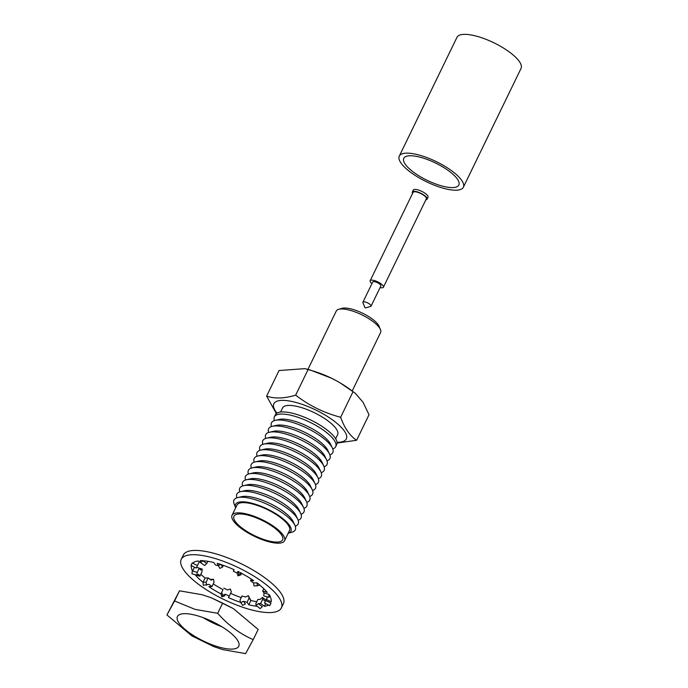 <?xml version="1.0" encoding="UTF-8"?>
<svg xmlns="http://www.w3.org/2000/svg" width="688" height="688" viewBox="0 0 688 688"><rect width="100%" height="100%" fill="white"/><g stroke="black" fill="none" stroke-linecap="round" stroke-linejoin="round"><path stroke-width="1.03" d="M457.417 179.129A30.607 9.623 -154.1 0 0 428.461 159.934A30.607 9.623 -154.1 0 0 403.787 158.3A30.607 9.623 -154.1 0 0 405.232 164.208A30.607 9.623 -154.1 0 0 434.188 183.412A30.607 9.623 -154.1 0 0 458.853 185.038A30.607 9.623 -154.1 0 0 457.417 179.129M400.966 162.987A35.613 11.197 -154.1 0 0 434.653 185.33A35.613 11.197 -154.1 0 0 463.359 187.231A35.613 11.197 -154.1 0 0 461.682 180.351A35.613 11.197 -154.1 0 0 427.996 158.008A35.613 11.197 -154.1 0 0 399.289 156.116A35.613 11.197 -154.1 0 0 400.966 162.987M463.359 187.231L521.048 68.422A35.613 11.197 -154.1 0 0 519.371 61.55A35.613 11.197 -154.1 0 0 485.676 39.207A35.613 11.197 -154.1 0 0 456.978 37.307L399.289 156.116M276.972 413.118A40.274 12.659 25.9 0 1 297.276 402.815A40.274 12.659 25.9 0 1 340.517 426.577A40.274 12.659 25.9 0 1 337.034 442.281M276.335 413.574L266.634 396.099C274.77 398.877 284.445 398.558 295.659 395.153C309.093 405.585 324.091 412.946 340.637 417.255C344.533 428.117 349.848 435.796 356.599 440.294L337.068 443.029M356.599 440.294L369.017 414.718L363.006 402.188L355.309 393.304L353.056 391.678C339.623 381.255 324.633 373.885 308.078 369.576L304.947 368.648L279.053 370.522L266.634 396.099M338.659 309.316L342.048 308.344A21.844 6.863 25.9 0 1 352.643 309.351A21.844 6.863 25.9 0 1 379.122 326.353L380.455 329.612A24.622 7.74 -154.1 0 0 350.596 310.451A24.622 7.74 -154.1 0 0 338.659 309.316A24.622 7.74 -154.1 0 0 336.286 311.019L307.94 369.396M266.892 540.441A27.021 8.497 -154.1 0 0 282.605 539.822A27.021 8.497 -154.1 0 0 249.692 515.587A27.021 8.497 -154.1 0 0 233.98 516.206A27.021 8.497 -154.1 0 0 266.892 540.441M249.004 514.607A29.163 9.168 -154.1 0 0 232.054 515.278A29.163 9.168 -154.1 0 0 267.58 541.422A29.163 9.168 -154.1 0 0 284.531 540.751A29.163 9.168 -154.1 0 0 249.004 514.607M284.531 540.751L289.485 530.534A29.163 9.168 -154.1 0 0 253.967 504.39A29.163 9.168 -154.1 0 0 237.016 505.061L232.054 515.278M237.764 497.579L241.806 496.641A30.625 9.623 25.9 0 1 256.203 498.172A30.625 9.623 25.9 0 1 293.14 521.564L294.903 525.322A34.082 10.716 25.9 0 1 292.022 532.185L288.152 533.295A30.745 9.666 -154.1 0 0 267.477 509.103A30.745 9.666 -154.1 0 0 235.683 507.813L234.161 504.089A34.082 10.716 25.9 0 1 237.764 497.579A34.082 10.716 25.9 0 1 253.786 499.273A34.082 10.716 25.9 0 1 294.903 525.322M236.913 497.811L236.878 497.725A34.082 10.716 25.9 0 1 240.654 491.636L244.696 490.699A30.625 9.623 25.9 0 1 259.084 492.23A30.625 9.623 25.9 0 1 296.021 515.63L297.792 519.38A34.082 10.716 25.9 0 1 295.341 526.105L295.247 526.139M240.654 491.636A34.082 10.716 25.9 0 1 256.676 493.339A34.082 10.716 25.9 0 1 297.792 519.38M239.794 491.868L239.768 491.782A34.082 10.716 25.9 0 1 243.535 485.694L247.577 484.765A30.625 9.623 25.9 0 1 261.965 486.287A30.625 9.623 25.9 0 1 298.91 509.688L300.673 513.437A34.082 10.716 25.9 0 1 298.222 520.171L298.136 520.197M243.535 485.694A34.082 10.716 25.9 0 1 259.557 487.396A34.082 10.716 25.9 0 1 300.673 513.437M242.683 485.934L242.649 485.84A34.082 10.716 25.9 0 1 246.424 479.751L250.458 478.822A30.625 9.623 25.9 0 1 264.854 480.353A30.625 9.623 25.9 0 1 301.791 503.745L303.563 507.503A34.082 10.716 25.9 0 1 301.103 514.228L301.017 514.263M246.424 479.751A34.082 10.716 25.9 0 1 262.438 481.454A34.082 10.716 25.9 0 1 303.563 507.503M245.564 479.992L245.53 479.906A34.082 10.716 25.9 0 1 249.305 473.817L253.347 472.88A30.625 9.623 25.9 0 1 267.735 474.41A30.625 9.623 25.9 0 1 304.681 497.811L306.444 501.561A34.082 10.716 25.9 0 1 303.993 508.286L303.898 508.32M249.305 473.817A34.082 10.716 25.9 0 1 265.327 475.52A34.082 10.716 25.9 0 1 306.444 501.561M248.445 474.049L248.42 473.963A34.082 10.716 25.9 0 1 252.186 467.874L256.228 466.946A30.625 9.623 25.9 0 1 270.625 468.468A30.625 9.623 25.9 0 1 307.562 491.868L309.325 495.618A34.082 10.716 25.9 0 1 306.874 502.352L306.788 502.378M252.186 467.874A34.082 10.716 25.9 0 1 268.208 469.577A34.082 10.716 25.9 0 1 309.325 495.618M251.335 468.115L251.301 468.021A34.082 10.716 25.9 0 1 255.076 461.932L259.118 461.003A30.625 9.623 25.9 0 1 273.506 462.534A30.625 9.623 25.9 0 1 310.443 485.926L312.214 489.675A34.082 10.716 25.9 0 1 309.763 496.409L309.669 496.435M255.076 461.932A34.082 10.716 25.9 0 1 271.089 463.635A34.082 10.716 25.9 0 1 312.214 489.675M254.216 462.173L254.19 462.078A34.082 10.716 25.9 0 1 257.957 455.989L261.999 455.06A30.625 9.623 25.9 0 1 276.387 456.591A30.625 9.623 25.9 0 1 313.332 479.983L315.095 483.741A34.082 10.716 25.9 0 1 312.644 490.467L312.558 490.501M257.957 455.989A34.082 10.716 25.9 0 1 273.979 457.692A34.082 10.716 25.9 0 1 315.095 483.741M257.106 456.23L257.071 456.144A34.082 10.716 25.9 0 1 260.847 450.055L264.88 449.118A30.625 9.623 25.9 0 1 279.276 450.649A30.625 9.623 25.9 0 1 316.213 474.049L317.985 477.799A34.082 10.716 25.9 0 1 315.525 484.524L315.439 484.558M260.847 450.055A34.082 10.716 25.9 0 1 276.86 451.758A34.082 10.716 25.9 0 1 317.985 477.799M259.987 450.287L259.952 450.201A34.082 10.716 25.9 0 1 263.728 444.113L267.77 443.184A30.625 9.623 25.9 0 1 282.157 444.706A30.625 9.623 25.9 0 1 319.103 468.107L320.866 471.856A34.082 10.716 25.9 0 1 318.415 478.59L318.32 478.616M263.728 444.113A34.082 10.716 25.9 0 1 279.749 445.815A34.082 10.716 25.9 0 1 320.866 471.856M262.868 444.353L262.842 444.259A34.082 10.716 25.9 0 1 266.609 438.17L270.651 437.241A30.625 9.623 25.9 0 1 285.047 438.772A30.625 9.623 25.9 0 1 321.984 462.164L323.747 465.922A34.082 10.716 25.9 0 1 321.296 472.647L321.21 472.682M266.609 438.17A34.082 10.716 25.9 0 1 282.63 439.873A34.082 10.716 25.9 0 1 323.747 465.922M265.757 438.411L265.723 438.325A34.082 10.716 25.9 0 1 269.498 432.236L273.54 431.299A30.625 9.623 25.9 0 1 287.928 432.829A30.625 9.623 25.9 0 1 324.865 456.23L326.637 459.98A34.082 10.716 25.9 0 1 324.186 466.705L324.091 466.739M269.498 432.236A34.082 10.716 25.9 0 1 285.511 433.93A34.082 10.716 25.9 0 1 326.637 459.98M268.638 432.468L268.612 432.382A34.082 10.716 25.9 0 1 272.379 426.293L276.421 425.356A30.625 9.623 25.9 0 1 290.809 426.887A30.625 9.623 25.9 0 1 327.755 450.287L329.518 454.037A34.082 10.716 25.9 0 1 327.067 460.771L326.981 460.797M272.379 426.293A34.082 10.716 25.9 0 1 288.401 427.996A34.082 10.716 25.9 0 1 329.518 454.037M271.528 426.534L271.493 426.44A34.082 10.716 25.9 0 1 275.269 420.351L279.302 419.422A30.625 9.623 25.9 0 1 293.699 420.953A30.625 9.623 25.9 0 1 330.636 444.345L332.407 448.094A34.082 10.716 25.9 0 1 329.948 454.828L329.862 454.854M275.269 420.351A34.082 10.716 25.9 0 1 291.282 422.054A34.082 10.716 25.9 0 1 332.407 448.094M335.649 438.772L337.627 434.696A30.607 9.623 -154.1 0 0 300.355 407.262A30.607 9.623 -154.1 0 0 282.562 407.958L280.584 412.035M274.409 420.592L274.374 420.497A34.082 10.716 25.9 0 1 274.357 416.894A34.082 10.716 25.9 0 1 294.172 416.111A34.082 10.716 25.9 0 1 335.684 446.675A34.082 10.716 25.9 0 1 332.837 448.886L332.743 448.92M335.684 446.675L336.716 444.534A34.082 10.716 -154.1 0 0 295.204 413.978A34.082 10.716 -154.1 0 0 275.398 414.752L274.357 416.894M308.078 369.576L295.659 395.153M353.056 391.678L340.637 417.255M352.239 390.904L380.593 332.528A24.622 7.74 -154.1 0 0 380.455 329.612M364.941 307.613L362.937 302.72A4.532 1.428 25.9 0 1 362.911 302.187A4.532 1.428 25.9 0 1 366.953 302.582A4.532 1.428 25.9 0 1 371.064 306.143A4.532 1.428 25.9 0 1 370.626 306.452L365.543 307.906M371.064 306.143L380.868 285.941A4.532 1.428 -154.1 0 0 376.766 282.39A4.532 1.428 -154.1 0 0 372.724 281.985L362.911 302.187M380.068 287.593A7.37 2.313 -154.1 0 0 383.431 287.188A7.37 2.313 -154.1 0 0 376.74 281.401A7.37 2.313 -154.1 0 0 370.161 280.747A7.37 2.313 -154.1 0 0 371.924 283.637M383.431 287.188L426.345 198.798A7.37 2.313 -154.1 0 0 419.663 193.01A7.37 2.313 -154.1 0 0 413.084 192.356L370.161 280.747M425.855 199.821A8.204 2.58 -154.1 0 0 427.102 199.159A8.204 2.58 -154.1 0 0 419.654 192.717A8.204 2.58 -154.1 0 0 412.336 191.995A8.204 2.58 -154.1 0 0 412.585 193.38M427.102 199.159L428.022 197.258A8.204 2.58 -154.1 0 0 420.583 190.817A8.204 2.58 -154.1 0 0 413.256 190.094L412.336 191.995M213.813 646.625L222.955 649.67L245.607 653.6L253.227 639.616C239.871 633.846 228.029 625.074 217.709 613.309L195.048 609.379L174.571 600.977L166.952 614.952L191.789 635.841L213.813 646.625M197.25 615.717A34.082 10.716 -154.1 0 0 177.435 616.5A34.082 10.716 -154.1 0 0 218.947 647.055A34.082 10.716 -154.1 0 0 238.753 646.273A34.082 10.716 -154.1 0 0 197.25 615.717M221.863 626.725A34.082 10.716 25.9 0 1 203.244 617.686M166.952 614.952L179.499 590.811L202.16 594.742L211.293 597.786L222.637 603.144L217.709 613.309M211.293 597.786L233.327 608.579L258.163 629.46L253.227 639.616M233.327 608.579L222.637 603.144M179.499 590.811L174.571 600.977M181.219 559.335L183.3 555.061A55.651 17.492 25.9 0 1 215.636 553.788A55.651 17.492 25.9 0 1 283.413 603.677L281.34 607.951A55.651 17.492 25.9 0 1 248.996 609.224A55.651 17.492 25.9 0 1 181.219 559.335A55.651 17.492 25.9 0 1 213.564 558.063A55.651 17.492 25.9 0 1 281.34 607.951M194.515 567.204L192.64 571.057A43.963 13.82 25.9 0 1 191.35 565.639M192.201 562.982L190.972 565.459L192.201 562.982L192.631 563.197A43.963 13.82 25.9 0 1 198.144 560.969L202.203 563.747M202.642 560.565L200.225 560.643L200.518 562.5L202.977 560.806A43.963 13.82 25.9 0 1 213.787 562.509L215.499 564.977L218.053 565.708L220.753 564.323L217.193 563.309L219.911 568.4L222.611 567.007L220.908 564.547A43.963 13.82 25.9 0 1 234.118 569.716L233.318 571.195L237.059 573.035L237.936 571.418L238.891 574.239L241.686 573.259L237.936 571.418M241.686 573.259L241.608 573.396A43.963 13.82 25.9 0 1 253.691 580.655L250.587 580.749L253.511 582.925L256.899 582.813L257.441 585.789L259.832 584.981L256.899 582.813M259.625 585.049A43.963 13.82 25.9 0 1 267.254 592.394L262.687 591.087L264.011 593.004L268.991 594.423L268.733 597.279L270.324 596.341L268.991 594.423M270.057 596.496A43.963 13.82 25.9 0 1 271.184 601.785L266.368 599.42L265.74 600.572L270.986 603.152L269.748 605.621L264.502 603.049L267.477 596.917M268.612 605.062A43.963 13.82 25.9 0 1 264.416 606.326L265.714 603.643M257.106 606.283A43.963 13.82 25.9 0 1 248.772 604.778L250.836 600.504A43.963 13.82 25.9 0 0 256.787 601.699M240.714 602.439A43.963 13.82 25.9 0 1 228.433 597.58L229.242 596.092L225.501 594.251L224.623 595.868L221.828 596.84L220.943 593.899A43.963 13.82 25.9 0 1 208.868 586.64L211.973 586.537L209.04 584.37L203.278 585.29L203.012 582.297A43.963 13.82 25.9 0 1 195.297 574.901L199.873 576.209L198.548 574.291L196.966 575.22L191.978 573.801L192.236 570.945L197.215 572.364L199.288 568.107L196.57 567.325M241.239 597.623A43.963 13.82 25.9 0 1 230.583 593.331M223.015 589.633L220.943 593.899L223.015 589.633M223.024 589.616A43.963 13.82 25.9 0 1 213.254 583.897M205.101 578.032A43.963 13.82 25.9 0 1 200.81 574.282M260.649 603.531L258.232 603.608L256.099 605.543L255.816 603.686L257.888 599.429L260.305 599.343L262.429 597.416L262.721 599.265L260.649 603.531L264.416 606.326M258.232 603.608L262.334 606.653L260.202 608.588L256.099 605.543M247.061 602.318L243.5 601.295L240.8 602.679L239.949 600.28L242.013 596.014L245.573 597.029L248.273 595.645L249.133 598.053L247.061 602.318L248.772 604.778M243.5 601.295L245.367 603.987L242.666 605.371L240.8 602.679M205.076 578.032L203.012 582.297L206.116 582.194L208.189 577.929L205.076 578.032M199.288 568.107L200.621 570.025L202.203 569.088L201.945 571.943L199.873 576.209M202.203 569.088L199.417 568.288M196.966 575.22L197.215 572.364M208.189 577.929L211.113 580.104L213.504 579.296L214.045 582.272L211.973 586.537M213.504 579.296L210.167 579.399M206.658 585.178L206.116 582.194M223.824 588.145L227.573 589.986L230.36 589.014L231.314 591.826L229.242 596.092M225.501 594.251L222.706 595.232L221.828 596.84M222.706 595.232L221.751 592.411M249.133 598.053L250.836 600.521M248.273 595.645L250.914 600.521M262.721 599.265L265.353 601.217M262.429 597.416L265.946 600.013M267.572 596.943L266.368 599.42M265.74 600.572L264.502 603.049M263.822 588.73L262.687 591.087M264.011 593.004L263.753 595.86L268.733 597.279M251.378 579.115L250.587 580.749M253.511 582.925L254.061 585.901L257.441 585.789M234.049 569.681L233.318 571.195M237.059 573.035L238.014 575.856L240.809 574.876L241.608 573.396M238.014 575.856L238.891 574.239M222.611 567.007L223.402 565.39M200.518 562.5L204.611 565.536L206.744 563.601L202.977 560.806M206.744 563.601L207.853 561.322M190.972 565.459L196.218 568.03L197.447 565.562L192.631 563.197M197.447 565.562L199.271 561.804M304.947 368.648L310.279 370.032L331.289 378.142L335.916 380.516M339.846 382.7L354.965 393.029"/></g></svg>
